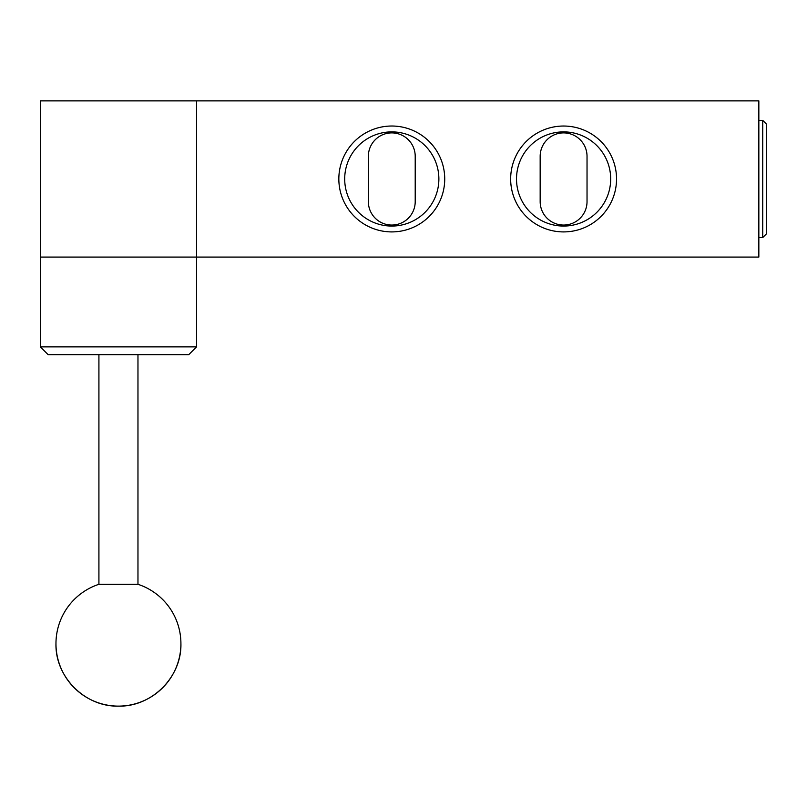 <?xml version="1.0" encoding="UTF-8"?>
<svg xmlns="http://www.w3.org/2000/svg" width="807" height="807" viewBox="0 0 807 807"><rect width="100%" height="100%" fill="white"/><g stroke="black" fill="none" stroke-linecap="round" stroke-linejoin="round"><path stroke-width="1.21" d="M40.35 257.07L40.35 100.875L196.545 100.875L196.545 257.07L40.35 257.07L40.35 346.879L196.545 346.879L196.545 257.07L758.842 257.07L758.842 100.875L196.545 100.875M196.545 346.879L188.737 354.687L48.158 354.687L40.35 346.879M98.918 354.687L98.918 584.298L137.967 584.298L137.967 354.687M98.918 584.298A62.482 62.482 0 0 0 55.965 643.643C55.108 677.033 85.058 706.982 118.447 706.125C151.827 706.982 181.787 677.033 180.919 643.643A62.482 62.482 0 0 0 137.967 584.298M762.746 120.394L766.65 124.308L766.65 233.637L762.746 237.54L762.746 120.394L758.842 120.394M587.032 201.619A23.433 23.433 0 0 1 563.599 225.052A23.433 23.433 0 0 1 540.165 201.619L540.165 156.326A23.433 23.433 0 0 1 563.599 132.893A23.433 23.433 0 0 1 587.032 156.326L587.032 201.619M415.212 201.619A23.433 23.433 0 0 1 391.788 225.052A23.433 23.433 0 0 1 368.355 201.619L368.355 156.326A23.433 23.433 0 0 1 391.788 132.893A23.433 23.433 0 0 1 415.212 156.326L415.212 201.619M391.788 231.912A52.939 52.939 0 0 0 437.636 152.503A52.939 52.939 0 0 0 345.931 152.503A52.939 52.939 0 0 0 391.788 231.912M563.599 231.912A52.939 52.939 0 0 0 609.446 152.503A52.939 52.939 0 0 0 517.751 152.503A52.939 52.939 0 0 0 563.599 231.912M563.599 131.884A47.088 47.088 0 0 0 516.51 178.972A47.088 47.088 0 0 0 563.599 226.061A47.088 47.088 0 0 0 610.687 178.972A47.088 47.088 0 0 0 563.599 131.884M391.788 131.884A47.088 47.088 0 0 0 344.7 178.972A47.088 47.088 0 0 0 391.788 226.061A47.088 47.088 0 0 0 438.877 178.972A47.088 47.088 0 0 0 391.788 131.884M55.965 643.643A62.482 62.482 0 0 0 118.447 706.125A62.482 62.482 0 0 0 180.919 643.643M762.746 237.54L758.842 237.54"/></g></svg>
